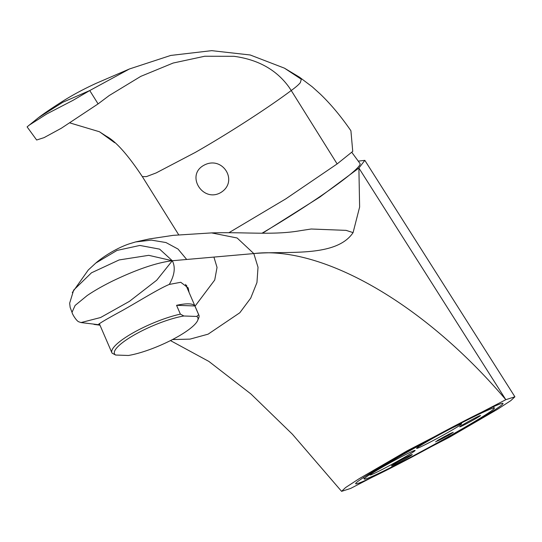<?xml version="1.0" encoding="UTF-8"?>
<svg xmlns="http://www.w3.org/2000/svg" width="542" height="542" viewBox="0 0 542 542"><rect width="100%" height="100%" fill="white"/><g stroke="black" fill="none" stroke-linecap="round" stroke-linejoin="round"><path stroke-width="0.81" d="M262.552 233.195L319.726 197.146L358.892 168.061L359.624 207.044L353.079 232.62L346.135 230.37L311.203 229.009L300.383 230.668C273.635 235.424 245.655 231.881 211.59 232.904L237.125 237.985L253.805 253.581L172.302 260.736L148.759 255.329L119.132 259.943L91.469 272.809L73.665 290.092L69.654 303.215L70.162 307.436L72.086 312.51M358.458 161.103L364.834 160.351L358.892 168.061L505.822 399.691L514.9 396.791L510.808 400.633L497.332 409.413L449.311 437.306L350.674 488.417L341.589 491.343L345.606 487.536L359.021 478.782L407.028 450.89L505.822 399.691C422.564 301.657 320.437 245.309 253.805 253.581L258.019 267.233L256.955 282.524L250.709 298.147L239.808 312.761L208.101 334.17L190.012 339.123L172.471 339.563M495.273 405.877A83.922 3.625 151.4 0 0 411.574 449.237A83.922 3.625 151.4 0 0 355.654 483.755A83.922 3.625 151.4 0 0 363.397 481.289A83.922 3.625 151.4 0 0 447.089 437.929A83.922 3.625 151.4 0 0 503.017 403.411A83.922 3.625 151.4 0 0 495.273 405.877M353.079 232.62C335.965 258.256 284.807 250.526 253.805 253.581M186.699 259.469L178.02 249.056L165.967 242.545L151.381 240.113L135.547 241.956L128.928 243.954C115.378 248.609 102.045 257.585 95.826 263.033L88.251 270.024L72.289 292.605M213.921 257.084L217.037 267.409L214.727 280.004L195.018 306.203M169.3 284.428C174.632 275.092 175.628 267.192 172.302 260.736C156.699 262.626 136.72 269.421 112.363 281.135C102.628 285.952 94.247 290.749 87.221 295.512L75.114 305.444L72.018 312.321C72.282 314.306 76.788 321.399 78.936 321.853L81.029 322.565L98.82 324.733C96.835 324.848 104.647 320.132 122.262 310.586C139.579 300.824 159.05 288.608 169.3 284.428L180.757 282.287L188.169 287.863L189.077 292.45M99.918 325.071L98.61 324.536M186.739 285.526A48.38 11.138 -23.4 0 1 186.516 286.528M99.518 324.143A48.38 11.138 -23.4 0 1 99.003 323.872M81.029 322.565L100.568 317.531L129.416 301.366L156.733 280.2L172.302 260.736L159.626 249.137L139.856 245.445L117.038 250.418L95.826 263.033M194.869 305.952A47.391 10.908 156.6 0 0 176.563 305.315L194.869 305.952L198.684 314.767A47.391 10.908 -23.4 0 1 198.9 315.159L185.628 284.475A47.391 10.908 156.6 0 0 185.581 284.374M132.499 333.181A47.391 10.908 -23.4 0 1 180.378 314.136L183.894 315.993A45.413 10.454 156.6 0 0 134.213 334.976A45.413 10.454 156.6 0 0 115.629 355.03L112.113 353.174A47.391 10.908 -23.4 0 1 111.903 352.781A47.391 10.908 -23.4 0 1 132.499 333.181M176.563 305.315L180.378 314.136M198.9 315.159A47.391 10.908 -23.4 0 1 198.684 318.066L197.647 320.491A45.413 10.454 156.6 0 0 196.692 316.44L198.684 314.767M183.894 315.993L196.692 316.44M115.629 355.03L128.427 355.477A45.413 10.454 156.6 0 0 170.676 340.484A45.413 10.454 156.6 0 0 197.647 320.491M351.758 152.275L360.023 163.528A90.832 7.547 148 0 1 262.05 233.189M301.318 79.254L284.421 68.15L299.475 77.188L301.318 79.254L300.315 82.669C298.622 84.755 295.593 87.37 291.237 90.507L337.131 163.928L352.74 151.401L350.911 130.757C341.033 116.415 330.783 104.145 320.153 93.949L312.267 86.828L299.584 77.262M337.131 163.928L285.83 198.839L228.887 232.735M107.33 136.875L99.389 131.733L70.074 122.973M106.713 136.435C116.144 141.672 128.007 155.053 142.316 176.597L146.428 176.611L156.13 172.939L195.296 152.417C227.708 133.949 268.012 107.939 291.237 90.507L289.008 87.154C276.515 69.843 258.155 59.559 233.927 56.3L204.72 56.246L173.169 63.035L140.812 76.354L109.213 95.541L98.088 103.895L61.361 128.224L44.085 137.627L36.653 140.012L27.1 126.882L38.38 117.75L62.865 102.235L89.742 90.548L72.926 100.385L46.937 113.861L28.875 125.358M284.421 68.15L250.214 54.986L211.712 50.657L170.764 55.433L129.47 68.963L89.742 90.548L98.088 103.895M220.492 192.722C202.701 202.633 185.757 175.533 203.48 165.513C222.41 154.578 239.347 181.678 220.492 192.722M371.155 476.852A74.051 3.198 151.4 0 0 445.002 438.593A74.051 3.198 151.4 0 0 494.345 408.14A74.051 3.198 151.4 0 0 487.515 410.314A74.051 3.198 151.4 0 0 413.668 448.573A74.051 3.198 151.4 0 0 364.319 479.033A74.051 3.198 151.4 0 0 371.155 476.852M412.753 451.181A25.67 1.111 -28.6 0 1 415.077 450.395A25.67 1.111 -28.6 0 1 398.485 460.72A25.67 1.111 -28.6 0 1 372.415 474.243A25.67 1.111 -28.6 0 1 370.044 474.948A25.67 1.111 -28.6 0 1 387.625 464.176A25.67 1.111 -28.6 0 1 412.753 451.181M392.557 465.551A11.849 0.515 151.4 0 0 404.589 459.304A11.849 0.515 151.4 0 0 412.245 454.542A11.849 0.515 151.4 0 0 411.175 454.901A11.849 0.515 151.4 0 0 399.576 460.903A11.849 0.515 151.4 0 0 391.459 465.869A11.849 0.515 151.4 0 0 392.557 465.551M459.298 424.562A25.67 1.111 -28.6 0 1 461.621 423.776A25.67 1.111 -28.6 0 1 445.029 434.101A25.67 1.111 -28.6 0 1 418.959 447.631A25.67 1.111 -28.6 0 1 416.588 448.329A25.67 1.111 -28.6 0 1 434.169 437.563A25.67 1.111 -28.6 0 1 459.298 424.562M479.44 415.863A11.849 0.515 -28.6 0 1 480.51 415.504A11.849 0.515 -28.6 0 1 472.854 420.267A11.849 0.515 -28.6 0 1 460.822 426.513A11.849 0.515 -28.6 0 1 459.724 426.832A11.849 0.515 -28.6 0 1 467.841 421.866A11.849 0.515 -28.6 0 1 479.44 415.863M448.695 435.226L453.275 432.286L449.006 434.149L435.565 441.852L448.695 435.226M447.841 435.592C440.023 440.09 432.807 443.207 440.998 438.546C448.817 434.054 456.032 430.937 447.841 435.592L451.418 432.977M437.252 440.626L440.998 438.546M341.589 491.343L292.382 434.203L250.98 394.007L208.88 361.426L170.473 340.586M364.834 160.351L514.9 396.791M135.547 241.956L149.26 238.954L173.216 235.35L211.59 232.904M99.972 325.193L94.01 324.401M99.301 323.635L111.903 352.781M99.816 131.984L114.667 142.715M38.38 117.75C44.044 113.42 52.364 107.79 63.346 100.846C73.034 94.769 83.983 88.922 96.191 83.312L129.47 68.963M142.329 176.611L178.691 234.788M493.532 406.642L494.345 408.14M363.506 477.529L364.319 479.033"/></g></svg>
